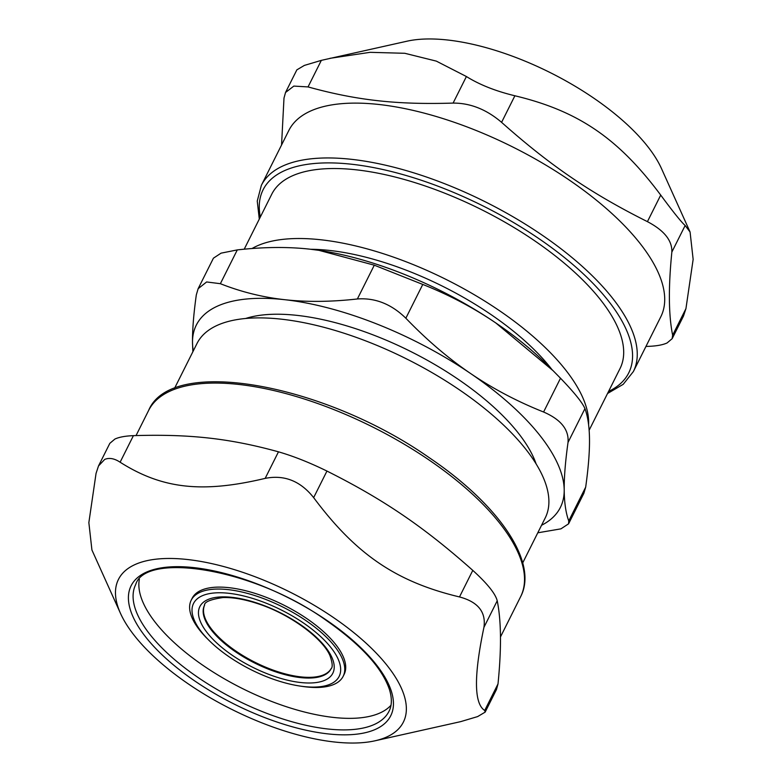 <?xml version="1.0" encoding="UTF-8"?>
<svg xmlns="http://www.w3.org/2000/svg" width="782" height="782" viewBox="0 0 782 782"><rect width="100%" height="100%" fill="white"/><g stroke="black" fill="none" stroke-linecap="round" stroke-linejoin="round"><path stroke-width="1.17" d="M139.362 579.286A141.63 58.2 -153.4 0 0 242.088 688.365A141.63 58.2 -153.4 0 0 390.971 705.276M206.741 638.122L205.236 636.626A89.099 36.617 -153.4 0 0 205.578 636.968A89.099 36.617 -153.4 0 0 205.725 637.115M343.161 676.313L344.129 674.377A84.974 34.926 -153.4 0 0 283.788 605.102A84.974 34.926 -153.4 0 0 192.167 598.279L191.199 600.214A84.974 34.926 26.6 0 1 246.75 593.206A84.974 34.926 26.6 0 1 343.161 676.313A84.974 34.926 26.6 0 1 302.438 686.42L300.132 686.078A81.436 33.47 -153.4 0 0 335.673 654.387A81.436 33.47 -153.4 0 0 246.77 596.744A81.436 33.47 -153.4 0 0 209.156 640.517A81.436 33.47 -153.4 0 0 300.132 686.078M331.265 668.414A70.81 29.1 26.6 0 1 285.176 673.879A70.81 29.1 26.6 0 1 204.649 605.004M209.156 640.517L207.504 638.874A84.974 34.926 26.6 0 1 191.199 600.214M589.129 430.247L620.048 368.518A194.738 80.028 -153.4 0 0 549.609 251.521A194.738 80.028 -153.4 0 0 356.318 169.831A194.738 80.028 -153.4 0 0 271.794 194.131L244.219 249.194M261.374 185.305L288.832 130.467A208.012 85.492 26.6 0 1 513.109 147.163A208.012 85.492 26.6 0 1 660.819 316.739L633.361 371.577A208.012 85.492 -153.4 0 0 541.555 234.727A208.012 85.492 -153.4 0 0 261.374 185.305L257.249 201.082L259.292 219.097M647.428 221.648C590.772 193.252 550.636 165.911 501.585 122.344L514.888 95.775C495.68 91.132 479.522 84.72 466.404 76.528L453.101 103.087C396.738 104.817 356.807 100.37 308.04 86.919L321.343 60.361L407.129 41.172A159.333 65.483 26.6 0 1 550.391 72.697A159.333 65.483 26.6 0 1 661.464 168.531L690.076 232.01L693.145 259.38L685.941 308.636L672.637 335.195C668.581 315.068 668.317 287.356 671.855 252.058L685.159 225.499C681.386 222.186 673.243 212.049 660.722 195.089L647.428 221.648C664.133 230.407 672.285 240.543 671.855 252.058M685.159 225.499L690.076 232.01M453.101 103.087C470.334 103.019 486.492 109.441 501.585 122.344M281.549 145.002L283.993 98.082L285.528 92.501L293.827 86.088L308.04 86.919M645.952 346.436L648.591 346.348C656.675 346.035 662.833 344.901 667.085 342.956L672.149 338.674L672.637 335.195M329.945 58.327L370.101 52.326L404.832 53.293L436.327 61.123L466.404 76.528M321.343 60.361L304.364 65.414L296.847 69.872L285.518 92.501M672.168 338.674L683.497 316.045L685.941 308.636M514.888 95.775C578.172 110.917 618.318 138.258 660.722 195.089M134.621 564.751A159.333 65.483 -153.4 0 0 120.536 613.469A159.333 65.483 -153.4 0 0 231.609 709.303A159.333 65.483 -153.4 0 0 374.871 740.828A159.333 65.483 -153.4 0 0 342.428 623.889A159.333 65.483 -153.4 0 0 134.621 564.751M265.166 478.379C284.296 474.576 300.454 480.989 313.65 497.626L326.954 471.067C309.643 462.592 293.485 456.17 278.47 451.82L265.166 478.379C202.167 493.364 162.236 488.916 120.115 462.211L133.409 435.652C189.772 433.922 229.703 438.379 278.47 451.82M326.954 471.067C383.6 499.473 423.746 526.804 472.787 570.381L459.493 596.94C478.017 601.896 486.16 612.032 483.931 627.35L497.225 600.791C495.436 593.694 487.294 583.558 472.787 570.381M497.225 600.791C501.282 620.908 501.545 648.62 498.007 683.918L484.703 710.476C474.009 703.614 473.745 675.902 483.931 627.35M484.703 710.476L485.153 712.128L496.482 689.499L498.007 683.918M133.409 435.652C125.325 435.965 119.167 437.099 114.915 439.044L109.851 443.326M485.153 712.128L477.636 716.586L460.657 721.639L374.871 740.828M120.536 613.469L91.924 549.99L88.855 522.62L96.059 473.364L98.503 465.955L104.729 459.396C109.314 457.519 114.446 458.457 120.115 462.211M459.493 596.94C396.2 581.798 356.064 554.458 313.65 497.626M174.454 388.507L197.005 343.493A194.738 80.028 26.6 0 1 281.53 319.193A194.738 80.028 26.6 0 1 474.821 400.873A194.738 80.028 26.6 0 1 545.25 517.88L522.708 562.903M252.009 248.539A194.738 80.028 26.6 0 1 321.275 239.82A194.738 80.028 26.6 0 1 501.438 312.038A194.738 80.028 26.6 0 1 588.582 424.597M551.877 369.495A176.145 72.394 -153.4 0 0 329.828 250.465A176.145 72.394 -153.4 0 0 310.874 249.282M584.946 408.624C582.522 402.779 574.369 392.642 560.508 378.224L543.588 412.006C560.909 419.523 569.061 429.66 568.025 442.417L584.946 408.624C587.859 416.542 589.384 426.835 589.501 439.523C589.618 452.211 588.347 468.086 585.679 487.147L568.758 520.929L568.573 523.823L560.938 528.847L537.781 532.806M543.588 412.006C517.146 401.479 492.797 388.634 470.539 373.473C448.272 358.312 426.718 339.896 405.848 318.215L422.769 284.433C449.22 294.961 473.569 307.805 495.827 322.966L553.089 370.697L560.508 378.224M568.758 520.929C565.845 513.021 564.321 502.728 564.203 490.031A203.584 83.674 -153.4 0 0 470.539 373.473A203.584 83.674 -153.4 0 0 284.687 299.692A203.584 83.674 -153.4 0 0 192.499 342.477A203.584 83.674 -153.4 0 0 193.301 350.883M541.555 525.269A203.584 83.674 -153.4 0 0 564.203 490.031C564.086 477.343 565.357 461.478 568.025 442.417M568.582 523.823L583.861 493.315L585.679 487.147M422.769 284.433L374.295 265.186L357.374 298.968C331.05 301.92 306.827 302.165 284.687 299.692C262.547 297.228 241.1 291.891 220.368 283.7L206.634 281.96L198.149 288.695L196.321 294.853C193.653 313.914 192.382 329.789 192.499 342.477L192.871 351.753M220.368 283.7L237.288 249.908L221.062 253.153L213.427 258.177L198.139 288.685M357.374 298.968C375.223 297.659 391.381 304.081 405.848 318.215M553.089 370.697L546.628 364.285A203.584 83.674 -153.4 0 0 495.827 322.966A203.584 83.674 -153.4 0 0 319.173 250.377A203.584 83.674 -153.4 0 0 319.066 250.367M237.288 249.908C263.602 246.956 287.835 246.711 309.975 249.184L318.958 250.348L374.295 265.186M536.129 463.941A176.145 72.394 -153.4 0 0 297.307 315.4A176.145 72.394 -153.4 0 0 245.656 318.479M331.109 668.757A70.81 29.1 26.6 0 1 284.814 674.592A70.81 29.1 26.6 0 1 204.473 605.336C204.18 602.052 210.299 599.452 222.821 597.565C232.88 597.204 244.825 599.335 258.637 603.958C290.308 614.261 323.122 638.796 330.043 655.844C332.487 662.931 332.839 667.242 331.109 668.757M331.822 657.261A74.358 30.557 -153.4 0 0 218.129 597.116A74.358 30.557 -153.4 0 0 249.077 665.414A74.358 30.557 -153.4 0 0 331.822 657.261M260.328 217.044A204.473 84.036 26.6 0 1 343.728 163.497A204.473 84.036 26.6 0 1 538.505 238.363A204.473 84.036 26.6 0 1 608.572 391.43M428.819 459.845A208.012 85.492 26.6 0 1 520.626 596.695C538.642 562.6 499.141 504.83 429.21 457.666C323.748 383.727 171.199 355.673 148.639 410.423A208.012 85.492 26.6 0 1 169.743 391.274A208.012 85.492 26.6 0 1 428.819 459.845M389.006 711.288A141.63 58.2 26.6 0 1 236.311 699.91A141.63 58.2 26.6 0 1 135.736 584.457C145.237 552.014 253.133 567.732 326.104 620.292C361.069 644.749 382.212 667.926 389.544 689.832C392.114 698.531 391.929 705.687 389.006 711.288M326.651 620.253A145.169 59.657 -153.4 0 0 128.404 598.142A145.169 59.657 -153.4 0 0 327.717 733.868A145.169 59.657 -153.4 0 0 326.651 620.253M607.546 393.493L623.195 384.333L633.361 371.577M148.639 410.423L136.048 435.564M520.626 596.695L500.451 636.998M109.832 443.326L98.503 465.955"/></g></svg>
